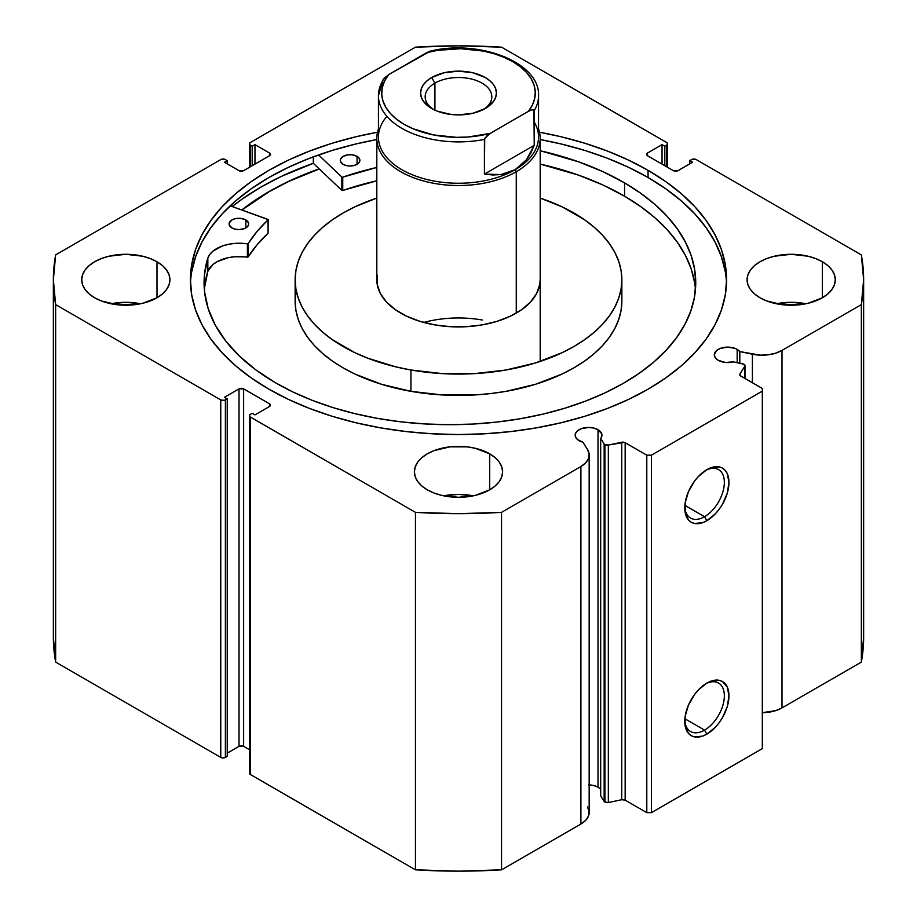 <?xml version="1.0" encoding="UTF-8"?>
<svg xmlns="http://www.w3.org/2000/svg" width="917" height="917" viewBox="0 0 917 917"><rect width="100%" height="100%" fill="white"/><g stroke="black" fill="none" stroke-linecap="round" stroke-linejoin="round"><path stroke-width="1.38" d="M600.429 789.078L598.022 787.187L598.022 429.706L593.677 428.033L588.554 427.437L581.114 428.743L577.412 430.875L575.418 433.661L575.418 436.687L577.412 439.472L582.891 442.189A13.4 7.737 180 0 1 579.086 440.641A13.4 7.737 180 0 1 575.154 435.174A13.4 7.737 180 0 1 583.43 428.033A13.4 7.737 180 0 1 598.022 429.706A13.4 7.737 180 0 1 601.953 435.174A13.4 7.737 180 0 1 600.692 438.441L604.154 443.92L604.154 801.401L600.692 795.922L604.154 801.401A3.267 1.891 180 0 0 604.911 802.088A3.267 1.891 0 0 0 608.338 802.535L604.911 802.088L604.911 444.607A3.267 1.891 180 0 0 608.338 445.054L608.338 802.535L608.338 445.054L621.737 442.235L621.737 799.716L608.338 802.535L621.737 799.716A3.267 1.891 0 0 1 625.165 800.151L625.165 442.67L625.165 800.151L621.737 799.716L621.737 442.235A3.267 1.891 180 0 1 625.165 442.67L646.794 455.164L646.794 812.645L625.165 800.151L646.794 812.645L651.414 812.645L651.414 455.164L651.414 812.645L646.794 812.645L646.794 455.164L651.414 455.164L762.314 391.135L762.314 748.616L651.414 812.645L762.314 748.616L762.314 388.464L740.684 375.981A3.267 1.891 180 0 1 739.721 374.652A3.267 1.891 180 0 1 739.916 373.998L739.916 375.294L739.916 373.998L744.799 366.273A3.267 1.891 180 0 0 744.994 365.619A3.267 1.891 180 0 0 742.839 363.854L733.348 361.86A13.4 7.737 180 0 1 718.217 360.312L725.358 362.456L733.348 361.86L743.928 364.232L744.799 366.273L739.916 373.998L740.122 375.557L762.314 388.464L762.314 391.135L651.414 455.164L646.794 455.164L624.42 442.349L608.338 445.054L604.911 444.607A3.267 1.891 180 0 1 604.154 443.92L604.154 801.401A3.267 1.891 0 0 0 604.911 802.088L604.911 444.607A3.267 1.891 180 0 1 604.154 443.92L600.692 438.441L601.839 436.183L601.747 433.833L598.022 429.706L598.022 787.187A13.4 7.737 0 0 0 589.161 784.929M737.165 349.377L737.165 362.662L737.165 349.377L735.136 348.414L727.685 347.107L720.246 348.414L716.555 350.546L714.297 354.845A13.4 7.737 180 0 1 722.562 347.703A13.4 7.737 180 0 1 737.165 349.377A13.4 7.737 180 0 1 739.824 351.578L737.165 349.377M718.217 360.312A13.4 7.737 180 0 1 714.297 354.845L715.317 357.802L718.217 360.312M704.554 730.115A27.991 16.162 120 0 0 724.338 696.496A27.991 16.162 120 0 0 705.677 683.807A27.991 16.162 -60 0 1 718.55 683.027A27.991 16.162 -60 0 1 722.837 705.46A27.991 16.162 -60 0 1 704.554 730.115L684.873 718.756L704.554 730.115A27.991 16.162 -60 0 1 690.558 731.502A27.991 16.162 -60 0 1 684.793 719.971A27.991 16.162 120 0 0 704.554 730.115L706.858 734.116L704.554 730.115M706.858 683.085A31.258 18.042 -60 0 1 728.958 695.843A31.258 18.042 -60 0 1 706.858 734.116L702.548 736.122L694.582 736.913L691.235 735.663L688.484 733.394L685.182 726.092L685.182 716.143L688.484 705.035L694.582 694.467L698.399 689.905L706.858 683.085L711.168 681.079L719.146 680.288L722.493 681.537L727.284 687.051L728.958 695.843L727.284 706.583L722.493 717.621L719.146 722.734L715.317 727.296L706.858 734.116A31.258 18.042 -60 0 1 684.758 721.358A31.258 18.042 -60 0 1 706.858 683.085L706.858 683.085M704.554 516.695A27.991 16.162 120 0 0 724.338 483.076A27.991 16.162 120 0 0 705.677 470.387A27.991 16.162 -60 0 1 718.55 469.607A27.991 16.162 -60 0 1 722.837 492.039A27.991 16.162 -60 0 1 704.554 516.695L684.873 505.336L704.554 516.695A27.991 16.162 -60 0 1 690.558 518.082A27.991 16.162 -60 0 1 684.793 506.551A27.991 16.162 120 0 0 704.554 516.695L706.858 520.696L704.554 516.695M706.858 469.664A31.258 18.042 -60 0 1 728.958 482.422A31.258 18.042 -60 0 1 706.858 520.696L702.548 522.701L694.582 523.492L691.235 522.243L688.484 519.962L685.182 512.672L685.182 502.711L688.484 491.615L694.582 481.047L698.399 476.485L706.858 469.664L711.168 467.659L719.146 466.868L722.493 468.117L725.232 470.387L727.284 473.63L728.958 482.422L727.284 493.163L722.493 504.201L719.146 509.313L715.317 513.875L706.858 520.696A31.258 18.042 -60 0 1 684.758 507.938A31.258 18.042 -60 0 1 706.858 469.664L706.858 469.664M648.067 170.321A268.085 154.778 180 0 1 726.585 279.765A268.085 154.778 180 0 1 561.089 422.76A268.085 154.778 180 0 1 268.933 389.198L288.431 399.399L309.556 408.455L332.126 416.261L355.911 422.76L380.681 427.872L406.197 431.563L432.228 433.787L458.5 434.532L484.772 433.787L510.803 431.563L536.319 427.872L561.089 422.76L584.874 416.261L607.444 408.455L628.569 399.399L648.067 389.198L665.731 377.953L681.4 365.745L694.926 352.724L706.182 338.992L715.042 324.687L721.427 309.957L725.29 294.93L726.585 279.765L725.29 264.589L721.427 249.562L715.042 234.832L706.182 220.527L694.926 206.795L681.4 193.774L665.731 181.566L648.067 170.321L628.569 160.12L607.444 151.064L584.874 143.258L561.089 136.759L539.483 132.22A268.085 154.778 180 0 1 648.067 170.321L648.067 177.52L648.067 170.321M726.516 283.364A268.085 154.778 0 0 0 648.067 177.52A268.085 154.778 0 0 0 540.182 139.544L561.089 143.969L584.874 150.457L607.444 158.274L628.569 167.318L648.067 177.52L665.731 188.776L681.4 200.972L694.926 214.005L706.182 227.737L715.042 242.031L721.427 256.771L725.29 271.787M140.507 303.768A44.108 25.47 0 0 0 111.106 303.768L125.812 302.312L140.507 303.768M157.002 261.758L157.002 297.761L162.481 293.91L166.562 289.508L169.072 284.728L169.92 279.765L169.072 274.791L166.562 270.011L162.481 265.609L157.002 261.758L150.319 258.583L142.685 256.233L125.812 254.296L108.928 256.233L101.306 258.583L94.623 261.758L89.132 265.609L85.063 270.011L82.553 274.791L81.705 279.765A44.108 25.47 180 0 1 108.928 256.233A44.108 25.47 180 0 1 157.002 261.758A44.108 25.47 180 0 1 169.92 279.765A44.108 25.47 180 0 1 142.685 303.286A44.108 25.47 180 0 1 94.623 297.761A44.108 25.47 180 0 1 81.705 279.765L82.553 284.728L85.063 289.508L89.132 293.91L94.623 297.761L101.306 300.936L117.204 304.742L134.421 304.742L142.685 303.286L157.002 297.761L157.002 261.758M473.206 495.845A44.108 25.47 0 0 0 443.794 495.845L458.5 494.389L473.206 495.845M489.689 453.823L489.689 489.838L495.18 485.987L499.249 481.585L501.759 476.806L502.608 471.831L501.759 466.868L499.249 462.088L495.18 457.686L489.689 453.823L475.384 448.31L467.108 446.854L449.892 446.854L433.993 450.66L427.311 453.823L421.82 457.686L417.751 462.088L415.241 466.868L414.392 471.831A44.108 25.47 180 0 1 441.616 448.31A44.108 25.47 180 0 1 489.689 453.823A44.108 25.47 180 0 1 502.608 471.831A44.108 25.47 180 0 1 475.384 495.363A44.108 25.47 180 0 1 427.311 489.838A44.108 25.47 180 0 1 414.392 471.831L415.241 476.806L417.751 481.585L421.82 485.987L427.311 489.838L433.993 493.014L441.616 495.363L458.5 497.301L475.384 495.363L489.689 489.838L489.689 453.823M805.894 303.768A44.108 25.47 0 0 0 776.493 303.768L791.188 302.312L805.894 303.768M822.377 261.758L822.377 297.761L827.868 293.91L831.937 289.508L834.447 284.728L835.295 279.765L834.447 274.791L831.937 270.011L827.868 265.609L822.377 261.758L815.694 258.583L808.072 256.233L791.188 254.296L774.315 256.233L766.681 258.583L759.998 261.758L754.519 265.609L750.438 270.011L747.928 274.791L747.08 279.765A44.108 25.47 180 0 1 774.315 256.233A44.108 25.47 180 0 1 822.377 261.758A44.108 25.47 180 0 1 835.295 279.765A44.108 25.47 180 0 1 808.072 303.286A44.108 25.47 180 0 1 759.998 297.761A44.108 25.47 180 0 1 747.08 279.765L747.928 284.728L750.438 289.508L754.519 293.91L759.998 297.761L766.681 300.936L782.579 304.742L799.796 304.742L808.072 303.286L822.377 297.761L822.377 261.758M587.465 806.914L589.104 811.43L588.496 816.015L585.688 820.325L580.897 824.016A28.221 16.288 0 0 0 589.161 812.485L589.161 455.004A28.221 16.288 180 0 0 587.465 449.433L582.891 442.189L587.465 449.433L589.104 453.949L588.496 458.534L585.688 462.844L580.897 466.535L501.542 512.351L458.5 513.669L415.458 512.351L250.341 417.017L249.378 415.676L250.341 414.346L252.186 413.28L254.96 414.885L269.518 406.472L270.469 405.142L269.518 403.812L243.635 388.865L239.016 388.865L224.459 397.279L227.233 398.872L224.321 400.351L220.768 399.938L55.65 304.604L53.358 279.765L55.65 254.915L220.768 159.581L225.387 159.581L227.233 160.647L224.459 162.252L239.016 170.654L243.635 170.654L269.518 155.707L270.469 154.377L269.518 153.047L254.96 144.634L252.186 146.239L250.341 145.173L249.378 143.843L250.341 142.502L415.458 47.168L458.5 45.85L501.542 47.168L666.659 142.502L667.622 143.843L666.659 145.173L664.814 146.239L662.04 144.634L647.482 153.047L646.531 154.377L647.482 155.707L673.365 170.654L677.984 170.654L692.541 162.252L689.767 160.647L692.679 159.168L696.232 159.581L861.35 254.915L863.642 279.765L861.35 304.604L781.995 350.42L775.622 353.194L768.148 354.81L760.204 355.166L739.824 351.578L739.824 363.212L739.824 351.578L752.399 354.214L752.399 382.744L752.399 354.214A28.221 16.288 180 0 0 781.995 350.42L861.35 304.604L861.35 662.085L781.995 707.901L775.622 710.664L762.314 712.681A28.221 16.288 0 0 0 781.995 707.901L781.995 350.42L781.995 707.901L861.35 662.085A405.142 233.915 0 0 0 863.642 637.235L861.35 662.085L861.35 304.604A405.142 233.915 180 0 0 863.642 279.765A405.142 233.915 180 0 0 861.35 254.915L696.232 159.581A3.267 1.891 180 0 0 691.613 159.581L689.767 160.647L689.767 163.845L689.767 160.647L692.541 162.252L677.984 170.654A3.267 1.891 180 0 1 673.365 170.654L647.482 155.707L647.482 153.047L662.04 144.634L662.04 164.109L662.04 144.634L664.814 146.239L664.814 165.713L664.814 146.239L666.659 145.173L666.659 166.779L666.659 145.173A3.267 1.891 180 0 0 667.622 143.843A3.267 1.891 180 0 0 666.659 142.502L501.542 47.168A405.142 233.915 180 0 0 415.458 47.168L250.341 142.502A3.267 1.891 180 0 0 249.378 143.843L249.378 167.33M377.517 132.22L355.911 136.759L332.126 143.258L309.556 151.064L288.431 160.12L268.933 170.321L251.269 181.566L235.6 193.774L222.074 206.795L210.818 220.527L201.958 234.832L195.573 249.562L191.71 264.589L190.415 279.765L191.71 294.93L195.573 309.957L201.958 324.687L210.818 338.992L222.074 352.724L235.6 365.745L251.269 377.953L268.933 389.198A268.085 154.778 180 0 1 190.415 279.765A268.085 154.778 180 0 1 377.517 132.22M600.692 789.388A13.4 7.737 0 0 0 598.022 787.187L593.677 785.514L588.554 784.918M589.161 455.004A28.221 16.288 180 0 1 580.897 466.535L580.897 824.016L501.542 869.832L501.542 512.351L580.897 466.535L580.897 824.016L501.542 869.832L458.5 871.15L415.458 869.832L250.341 774.498L249.378 773.157A3.267 1.891 0 0 0 250.341 774.498L250.341 417.017L415.458 512.351L415.458 869.832L250.341 774.498L250.341 417.017A3.267 1.891 180 0 1 249.378 415.676A3.267 1.891 180 0 1 250.341 414.346L252.186 413.28L254.96 414.885L269.518 406.472L269.518 403.812L269.518 406.472A3.267 1.891 180 0 0 270.469 405.142A3.267 1.891 180 0 0 269.518 403.812L243.635 388.865L243.635 746.346L239.016 746.346L227.233 753.155L239.016 746.346L239.016 388.865L239.016 746.346A3.267 1.891 0 0 1 243.635 746.346L243.635 388.865A3.267 1.891 180 0 0 239.016 388.865L224.459 397.279L227.233 398.872L227.233 756.353L224.321 757.832L220.768 757.419L55.65 662.085L53.358 637.235A405.142 233.915 0 0 0 55.65 662.085L55.65 304.604L220.768 399.938L220.768 757.419L55.65 662.085L55.65 304.604A405.142 233.915 180 0 1 53.358 279.765A405.142 233.915 180 0 1 55.65 254.915L220.768 159.581A3.267 1.891 180 0 1 225.387 159.581L227.233 160.647L227.233 163.845L227.233 160.647L224.459 162.252L239.016 170.654A3.267 1.891 180 0 0 243.635 170.654L269.518 155.707L269.518 153.047L269.518 155.707A3.267 1.891 180 0 0 270.469 154.377A3.267 1.891 180 0 0 269.518 153.047L254.96 144.634L254.96 164.109L254.96 144.634L252.186 146.239L252.186 165.713L252.186 146.239L250.341 145.173A3.267 1.891 180 0 1 249.378 143.843M249.378 749.67L243.635 746.346L249.378 749.67M227.233 756.353L225.387 757.419L225.387 399.938L227.233 398.872L227.233 756.353M250.341 166.779L250.341 145.173L250.341 166.779M647.482 153.047L647.482 155.707A3.267 1.891 180 0 1 646.531 154.377A3.267 1.891 180 0 1 647.482 153.047M220.768 399.938L220.768 757.419A3.267 1.891 0 0 0 225.387 757.419L225.387 399.938A3.267 1.891 180 0 1 220.768 399.938M191.71 271.787L195.573 256.771L201.958 242.031L210.818 227.737L222.074 214.005L235.6 200.972L251.269 188.776L268.933 177.52L288.431 167.318L309.556 158.274L332.126 150.457L355.911 143.969L376.818 139.544A268.085 154.778 0 0 0 190.484 283.364M313.327 163.306A279.353 161.289 0 0 0 232.196 206.543L242.558 198.783L260.967 187.057L281.278 176.431L313.327 163.306L313.327 156.841L313.327 163.306L341.846 190.381L341.846 177.038L318.566 154.939L341.846 177.038L341.846 190.381L313.327 163.306M241.801 209.982L268.933 191.653L288.431 181.463L319.185 168.866A268.085 154.778 180 0 0 241.801 209.982M501.542 512.351A405.142 233.915 180 0 1 415.458 512.351L415.458 869.832A405.142 233.915 0 0 0 501.542 869.832L501.542 512.351M744.799 366.273L744.799 378.354L744.799 366.273M600.692 438.441L600.692 795.922L600.692 438.441M483.58 109.421A33.321 19.246 0 0 0 481.265 82.702A33.321 19.246 0 0 0 434.933 83.149L431.701 77.544A37.906 21.882 180 0 1 485.299 77.544A37.906 21.882 180 0 1 485.299 108.493L493.518 101.386L495.673 97.282L496.406 93.018L495.673 88.743L493.518 84.639L490.01 80.856L485.299 77.544L473 72.798L458.5 71.136L444 72.798L431.701 77.544L426.99 80.856L423.482 84.639L421.327 88.743L420.594 93.018L421.327 97.282L423.482 101.386L431.701 108.493L437.443 111.209L451.107 114.476L458.5 114.9L473 113.227L485.299 108.493A37.906 21.882 180 0 1 431.701 108.493A37.906 21.882 180 0 1 431.701 77.544L434.933 83.149A33.321 19.246 180 0 1 471.258 78.977A33.321 19.246 180 0 1 491.821 96.755A33.321 19.246 180 0 1 483.58 109.421M434.933 110.155L434.933 83.149L434.933 110.155M534.233 122.076A80.054 46.217 180 0 1 515.102 169.714L516.26 171.72A81.682 47.157 0 0 0 538.554 128.988A81.682 47.157 180 0 1 540.182 138.364A81.682 47.157 180 0 1 516.26 171.72L516.26 313.11L516.26 171.72A81.682 47.157 180 0 1 427.242 181.933A81.682 47.157 180 0 1 376.818 138.364A81.682 47.157 180 0 1 378.446 128.988A81.682 47.157 0 0 0 419.848 179.915A81.682 47.157 0 0 0 516.26 171.72L515.102 169.714A80.054 46.217 180 0 1 411.687 174.528A80.054 46.217 180 0 1 386.905 116.356M383.26 79.298L378.446 95.689L378.446 137.034A80.054 46.217 0 0 0 427.872 179.732A80.054 46.217 0 0 0 515.102 169.714L500.854 174.562L484.417 174.092L484.417 139.407A80.054 46.217 180 0 1 378.446 95.689A80.054 46.217 180 0 1 382.767 80.719M538.554 95.689A80.054 46.217 180 0 1 534.233 110.648L534.233 145.333L526.427 159.799L515.102 169.714A80.054 46.217 0 0 0 538.554 137.034L538.554 95.689C540.079 62.425 479.431 39.156 430.428 51.077L388.59 74.69L383.065 79.653M432.274 51.237L430.073 51.157L426.76 52.647L437.673 50.343L460.666 48.704L483.454 51.088L494.125 53.748L503.983 57.301L512.798 61.668L520.363 66.758L526.518 72.443L531.115 78.61L534.049 85.098L535.253 91.769L534.703 98.463L532.399 105.042L528.41 111.347L490.24 133.378L484.726 138.341L484.417 174.092L534.233 145.333L533.935 109.925L531.734 109.857L528.41 111.347L490.24 133.378L467.945 137.011L456.334 137.332L433.546 134.937L413.017 128.735L404.202 124.357L396.637 119.279L390.482 113.582L385.885 107.427L382.951 100.939L381.747 94.268L382.297 87.562L384.601 80.994L388.59 74.69L426.76 52.647A76.787 44.325 180 0 1 512.798 61.668A76.787 44.325 180 0 1 528.41 111.347L531.734 109.857L533.293 109.673L534.233 110.648A80.054 46.217 0 0 0 538.474 93.626M484.417 174.092L492.865 174.998L500.854 174.562L508.305 172.797L515.102 169.714L521.165 165.358L526.427 159.799L530.805 153.093L534.233 145.333L484.417 174.092M378.526 97.752A80.054 46.217 0 0 0 484.417 139.407L486.927 135.727L490.24 133.378A76.787 44.325 180 0 1 404.202 124.357A76.787 44.325 180 0 1 388.59 74.69L383.707 78.656M433.42 109.421A33.321 19.246 180 0 1 425.179 96.755A33.321 19.246 180 0 1 434.933 83.149A33.321 19.246 0 0 0 433.42 109.421M268.085 232.803L267.993 219.392L230.213 205.821L268.177 219.621L257.081 231.428L248.049 243.704L234.477 243.429L228.173 244.369L222.327 246.008L212.939 251.155L209.787 254.433L207.838 258.021L207.827 271.352A245.836 141.929 0 0 0 204.331 289.417M231.932 227.92A9.8 5.662 180 0 1 229.09 223.931A9.8 5.662 180 0 1 235.165 218.705A9.8 5.662 180 0 1 245.859 219.954L245.859 227.92L245.859 219.954L240.85 218.384L235.188 218.693L232.001 219.908L229.284 222.808L229.273 225.009L231.932 227.92L235.096 229.147L238.844 229.594L244.3 228.654L247.017 227.095L248.496 225.066L248.518 222.854L245.859 219.954A9.8 5.662 180 0 1 248.69 223.931A9.8 5.662 180 0 1 242.627 229.17A9.8 5.662 180 0 1 231.932 227.92M343.118 164.338A9.8 5.662 180 0 1 340.287 160.36A9.8 5.662 180 0 1 346.362 155.122A9.8 5.662 180 0 1 357.057 156.371L357.057 164.338L357.057 156.371L352.048 154.813L348.219 154.801L343.187 156.337L340.482 159.226L340.459 161.438L343.118 164.338L346.294 165.576L350.042 166.023L355.498 165.083L358.215 163.524L359.693 161.495L359.166 158.217L357.057 156.371A9.8 5.662 180 0 1 359.888 160.36A9.8 5.662 180 0 1 353.813 165.587A9.8 5.662 180 0 1 343.118 164.338M275.226 382.618A245.836 141.929 180 0 1 204.067 282.745A245.836 141.929 180 0 1 207.827 258.021L204.445 274.848L204.56 291.801L208.182 308.616L215.243 325.054L225.639 340.906L239.245 355.922L255.854 369.895L275.226 382.618L293.016 392.029L312.33 400.374L332.963 407.595L354.719 413.613L377.391 418.37L400.763 421.82L424.617 423.929L448.7 424.674L472.805 424.067L496.682 422.084L520.111 418.771L542.864 414.14L564.723 408.248L585.482 401.142L604.933 392.9L622.884 383.593L639.172 373.322L653.638 362.181L666.143 350.26L676.563 337.697L684.804 324.607L690.776 311.115L694.433 297.349L695.728 283.445L694.662 269.529L691.246 255.74L685.492 242.214L677.48 229.078L667.267 216.458L654.967 204.468L640.685 193.246L624.58 182.873A245.836 141.929 180 0 1 695.739 282.745A245.836 141.929 180 0 1 543.426 414.014A245.836 141.929 180 0 1 275.226 382.618M694.662 282.86L691.246 269.071L685.492 255.545L677.48 242.409L667.267 229.789L654.967 217.81L640.685 206.577L624.58 196.215L624.58 182.873L624.58 196.215A245.836 141.929 -0 0 0 540.182 164.074L578.673 175.181L602.721 184.913L624.58 196.215A245.836 141.929 -0 0 1 695.464 289.417M540.182 150.732A245.836 141.929 180 0 1 624.58 182.873L602.721 171.571L578.673 161.85L540.182 150.732M376.818 167.456L342.752 177.176A223.817 129.217 180 0 1 376.818 167.456M268.177 219.667L268.085 233.205A223.817 129.217 -0 0 0 248.175 256.932L248.175 243.59A223.817 129.217 180 0 1 268.085 219.862L268.085 233.205L257.081 244.77L248.175 256.932L234.477 256.771L228.173 257.7L217.18 261.643L212.939 264.497L207.827 271.352L204.445 288.19M376.818 180.798L342.259 190.553L342.752 177.176L342.752 190.507A223.817 129.217 -0 0 1 376.818 180.798M207.838 258.021L207.838 271.363L207.838 258.021A32.095 18.523 180 0 1 247.395 243.83L247.395 257.161A32.095 18.523 -0 0 0 207.838 271.363L207.838 258.021M247.395 243.83L247.395 257.161L248.175 256.932L248.175 243.59L247.395 243.83M540.182 279.765A81.682 47.157 180 0 1 434.715 324.882L450.419 326.693L466.432 326.693L482.147 324.905L496.945 321.374L510.265 316.239L521.601 309.705L530.507 302.025L536.64 293.486L539.781 284.419L540.182 279.536M621.864 279.765A163.364 94.313 180 0 0 540.182 198.072L562.247 206.898L584.874 219.988L594.411 227.427L602.641 235.371L609.484 243.739L614.871 252.462L618.757 261.437L621.096 270.595L621.864 279.845L621.061 289.084L618.7 298.243L614.791 307.218L609.381 315.929L602.503 324.297L594.25 332.229L584.691 339.657L573.916 346.511L562.029 352.724L535.379 362.983L505.783 370.044L474.376 373.632L442.349 373.62L410.942 369.998A163.364 94.313 180 0 1 295.136 279.765A163.364 94.313 180 0 1 376.818 198.072L354.971 206.795L343.084 213.008L332.309 219.862L322.75 227.29L314.497 235.222L307.619 243.59L302.209 252.301L298.3 261.276L295.939 270.435L295.136 279.674L295.904 288.924L298.243 298.082L302.129 307.057L307.516 315.78L314.359 324.148L322.589 332.092L332.126 339.531L354.753 352.621L367.625 358.134L395.846 366.869L410.942 369.998L410.942 391.33L410.942 369.998A163.364 94.313 180 0 0 621.864 279.765L621.864 301.097A163.364 94.313 0 0 1 410.942 391.33L442.349 394.963L474.376 394.975L490.228 393.622L505.783 391.387L535.379 384.326L562.029 374.067L573.916 367.855L584.691 361L594.25 353.572L602.503 345.64L609.381 337.273L614.791 328.561L618.7 319.586L621.061 310.427L621.864 301.189M295.136 279.765L295.136 301.097A163.364 94.313 0 0 0 410.942 391.33L381.369 384.246L354.753 373.964L342.878 367.74L332.126 360.874L322.589 353.435L314.359 345.491L307.516 337.124L302.129 328.401L298.243 319.425L295.904 310.267L295.136 301.017L295.939 291.778M241.939 210.027A267.924 154.686 180 0 1 319.265 168.946L288.717 181.44L269.22 191.63L241.939 210.027M377.219 275.1L377.208 284.339L380.314 293.406L386.424 301.957L395.319 309.648L406.621 316.193L419.929 321.328L434.715 324.882A81.682 47.157 180 0 1 376.818 279.765L376.818 138.364M482.285 320.01A81.682 47.157 0 0 0 423.769 322.44M667.622 167.33L667.622 143.843M249.378 773.157L249.378 415.676M53.358 637.235L53.358 279.765M863.642 637.235L863.642 279.765M744.994 365.619L744.994 378.469M540.182 138.364L540.182 361.447"/></g></svg>
